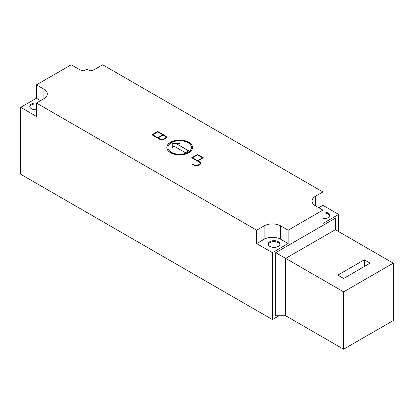 <?xml version="1.0" encoding="UTF-8"?>
<svg xmlns="http://www.w3.org/2000/svg" width="414" height="414" viewBox="0 0 414 414"><rect width="100%" height="100%" fill="white"/><g stroke="black" fill="none" stroke-linecap="round" stroke-linejoin="round"><path stroke-width="0.62" d="M279.864 244.524A5.853 3.379 0 0 0 278.208 242.614A5.853 3.379 0 0 0 272.215 241.797A5.853 3.379 0 0 0 268.272 244.524M269.928 246.439A5.853 3.379 180 0 1 268.215 244.048A5.853 3.379 180 0 1 271.827 240.927A5.853 3.379 180 0 1 278.208 241.657A5.853 3.379 180 0 1 279.921 244.048A5.853 3.379 180 0 1 276.309 247.168A5.853 3.379 180 0 1 269.928 246.439M329.544 215.844A5.853 3.379 0 0 0 327.888 213.929A5.853 3.379 0 0 0 322.92 212.977M322.92 212.02A5.853 3.379 180 0 1 327.888 212.977A5.853 3.379 180 0 1 329.601 215.363A5.853 3.379 180 0 1 322.92 218.711M36.432 103.981A5.853 3.379 0 0 0 29.808 106.848M36.432 109.72A5.853 3.379 180 0 1 31.464 108.763A5.853 3.379 180 0 1 29.751 106.372A5.853 3.379 180 0 1 36.432 103.024L36.432 116.412L20.7 107.329L36.432 98.247L36.432 84.86L43.884 89.16A11.711 6.759 180 0 1 47.315 93.942A11.711 6.759 180 0 1 43.884 98.723L36.432 103.024L256.68 230.184L264.132 225.884A11.711 6.759 180 0 1 280.692 225.884L288.144 230.184L288.144 243.572L280.692 239.266A11.711 6.759 0 0 0 264.132 239.266L256.68 243.572L256.68 230.184M192.557 147.581A12.881 7.436 0 0 0 188.784 142.416A12.881 7.436 0 0 0 174.822 140.786A12.881 7.436 0 0 0 166.795 147.581M170.568 152.74A12.881 7.436 180 0 1 166.795 147.482A12.881 7.436 180 0 1 174.744 140.615A12.881 7.436 180 0 1 188.784 142.225A12.881 7.436 180 0 1 192.557 147.482A12.881 7.436 180 0 1 184.608 154.355A12.881 7.436 180 0 1 170.568 152.74M167.965 147.581A11.711 6.759 0 0 0 167.965 147.674A11.711 6.759 0 0 0 171.396 152.456A11.711 6.759 0 0 0 184.158 153.92A11.711 6.759 0 0 0 191.387 147.674A11.711 6.759 0 0 0 191.387 147.581M187.956 142.701A11.711 6.759 0 0 0 175.194 141.236A11.711 6.759 0 0 0 167.965 147.482A11.711 6.759 0 0 0 171.396 152.264A11.711 6.759 0 0 0 184.158 153.729A11.711 6.759 0 0 0 191.387 147.482A11.711 6.759 0 0 0 187.956 142.701M202.446 157.76L197.478 154.893L192.51 157.76L197.478 160.818L202.446 157.76L197.478 160.818M192.51 157.76L197.478 160.632M197.892 160.87L199.962 162.065A2.929 1.692 180 0 1 200.821 163.261A2.929 1.692 180 0 1 199.962 164.456L198.306 165.409A2.929 1.692 180 0 1 194.166 165.409L192.096 164.213L192.51 163.975L194.58 165.17A2.344 1.351 0 0 0 197.892 165.17L199.548 164.213A2.344 1.351 0 0 0 200.236 163.261A2.344 1.351 0 0 0 199.548 162.304L191.682 157.76L197.478 154.417L203.274 157.76L197.892 160.87L199.962 162.257A2.929 1.692 0 0 1 200.816 163.354M197.478 154.417L191.848 157.858M203.108 157.858L197.478 154.608M200.226 163.354A2.344 1.351 180 0 1 200.236 163.452A2.344 1.351 180 0 1 199.548 164.405L197.892 165.362A2.344 1.351 180 0 1 194.58 165.362L192.262 164.311M162.702 134.814L157.734 131.947L152.766 134.814L157.734 137.872L162.702 134.814L157.734 137.872M152.766 134.814L157.734 137.681M158.148 137.924L160.218 139.12A2.344 1.351 0 0 0 163.53 139.12L165.186 138.162A2.344 1.351 0 0 0 165.874 137.205A2.344 1.351 0 0 0 165.186 136.247L163.116 135.052L158.148 137.924L160.218 139.311A2.344 1.351 180 0 0 163.53 139.311L165.186 138.354A2.344 1.351 180 0 0 165.874 137.396A2.344 1.351 180 0 0 165.864 137.303M157.734 131.471L165.6 136.009A2.929 1.692 180 0 1 166.459 137.205A2.929 1.692 180 0 1 165.6 138.4L163.944 139.358A2.929 1.692 180 0 1 159.804 139.358L151.938 134.814L157.734 131.471L152.104 134.912M166.454 137.303A2.929 1.692 0 0 0 165.6 136.201L157.734 131.662M188.618 150.924L177.606 144.377L188.784 150.831L185.472 152.74L174.294 146.287L172.224 147.482L172.224 143.182L179.676 143.182L177.606 144.377M179.345 143.373L172.224 143.373L172.224 147.482M322.92 210.105L315.468 205.805A11.711 6.759 180 0 1 312.037 201.023A11.711 6.759 180 0 1 315.468 196.241L322.92 191.941L322.92 205.328L338.652 214.411L322.92 223.493L322.92 210.105L288.144 230.184M36.432 84.86L71.208 64.781L78.66 69.086A11.711 6.759 180 0 0 95.22 69.086L102.672 64.781L322.92 191.941M338.652 231.617L338.652 214.411M83.907 70.835L86.94 69.086L89.973 70.835M275.724 252.654L275.724 315.753L285.66 315.753L285.66 258.388L275.724 252.654L335.34 218.235L335.34 229.708L285.66 258.388L343.62 291.854L393.3 263.169L335.34 229.708M343.62 291.854L343.62 349.219L393.3 320.534L393.3 263.169M364.32 259.821L370.116 263.169L343.62 278.467L337.824 275.119L364.32 259.821L364.32 266.518M343.62 349.219L285.66 315.753M40.572 100.633L36.432 98.247M322.92 205.328L318.78 207.714M288.144 243.572L272.412 252.654L256.68 243.572M279.036 315.753L272.412 319.577L20.7 174.253L20.7 107.329M272.412 319.577L272.412 252.654M43.884 89.16L43.884 98.723M315.468 196.241L315.468 205.805M280.692 225.884L280.692 239.266M264.132 225.884L264.132 239.266"/></g></svg>
